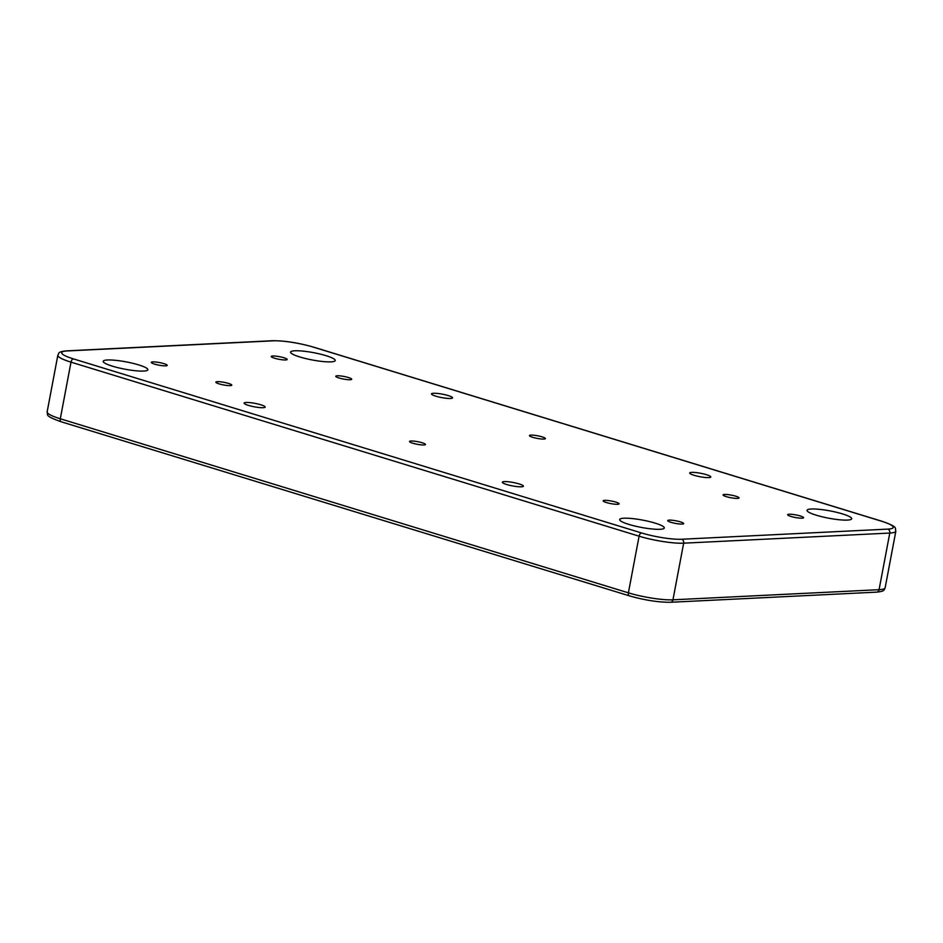 <?xml version="1.0" encoding="UTF-8"?>
<svg xmlns="http://www.w3.org/2000/svg" width="943" height="943" viewBox="0 0 943 943"><rect width="100%" height="100%" fill="white"/><g stroke="black" fill="none" stroke-linecap="round" stroke-linejoin="round"><path stroke-width="1.41" d="M504.34 481.59A10.715 1.745 -169.3 0 1 516.269 483.146A10.715 1.745 -169.3 0 1 523.389 486.187A10.715 1.745 -169.3 0 1 521.385 486.812A10.715 1.745 -169.3 0 1 509.456 485.256A10.715 1.745 -169.3 0 1 502.336 482.215A10.715 1.745 -169.3 0 1 504.34 481.59M691.726 472.384A10.715 1.745 -169.3 0 1 703.655 473.928A10.715 1.745 -169.3 0 1 710.774 476.981A10.715 1.745 -169.3 0 1 708.771 477.606A10.715 1.745 -169.3 0 1 696.842 476.05A10.715 1.745 -169.3 0 1 689.722 472.997A10.715 1.745 -169.3 0 1 691.726 472.384M433.509 393.266A10.715 1.745 -169.3 0 1 445.426 394.822A10.715 1.745 -169.3 0 1 452.546 397.863A10.715 1.745 -169.3 0 1 450.554 398.488A10.715 1.745 -169.3 0 1 438.625 396.932A10.715 1.745 -169.3 0 1 431.505 393.891A10.715 1.745 -169.3 0 1 433.509 393.266M246.123 402.472A10.715 1.745 -169.3 0 1 258.04 404.028A10.715 1.745 -169.3 0 1 265.16 407.07A10.715 1.745 -169.3 0 1 263.156 407.694A10.715 1.745 -169.3 0 1 251.239 406.15A10.715 1.745 -169.3 0 1 244.119 403.097A10.715 1.745 -169.3 0 1 246.123 402.472M217.362 381.667A8.11 1.32 -169.3 0 1 226.391 382.846A8.11 1.32 -169.3 0 1 231.789 385.157A8.11 1.32 -169.3 0 1 230.269 385.628A8.11 1.32 -169.3 0 1 221.228 384.449A8.11 1.32 -169.3 0 1 215.841 382.139A8.11 1.32 -169.3 0 1 217.362 381.667M604.699 500.344A8.11 1.32 -169.3 0 1 613.728 501.523A8.11 1.32 -169.3 0 1 619.127 503.821A8.11 1.32 -169.3 0 1 617.606 504.293A8.11 1.32 -169.3 0 1 608.565 503.126A8.11 1.32 -169.3 0 1 603.178 500.816A8.11 1.32 -169.3 0 1 604.699 500.344M724.625 494.45A8.11 1.32 -169.3 0 1 733.654 495.629A8.11 1.32 -169.3 0 1 739.053 497.928A8.11 1.32 -169.3 0 1 737.532 498.399A8.11 1.32 -169.3 0 1 728.503 497.232A8.11 1.32 -169.3 0 1 723.104 494.922A8.11 1.32 -169.3 0 1 724.625 494.45M337.288 375.774A8.11 1.32 -169.3 0 1 346.317 376.952A8.11 1.32 -169.3 0 1 351.715 379.263A8.11 1.32 -169.3 0 1 350.195 379.734A8.11 1.32 -169.3 0 1 341.166 378.556A8.11 1.32 -169.3 0 1 335.767 376.245A8.11 1.32 -169.3 0 1 337.288 375.774M411.03 441.006A8.11 1.32 -169.3 0 1 420.059 442.184A8.11 1.32 -169.3 0 1 425.458 444.495A8.11 1.32 -169.3 0 1 423.937 444.966A8.11 1.32 -169.3 0 1 414.896 443.788A8.11 1.32 -169.3 0 1 409.51 441.477A8.11 1.32 -169.3 0 1 411.03 441.006M530.956 435.112A8.11 1.32 -169.3 0 1 539.985 436.291A8.11 1.32 -169.3 0 1 545.384 438.601A8.11 1.32 -169.3 0 1 543.863 439.073A8.11 1.32 -169.3 0 1 534.834 437.894A8.11 1.32 -169.3 0 1 529.436 435.583A8.11 1.32 -169.3 0 1 530.956 435.112M669.247 520.123A8.11 1.32 -169.3 0 1 678.288 521.302A8.11 1.32 -169.3 0 1 683.675 523.601A8.11 1.32 -169.3 0 1 682.154 524.072A8.11 1.32 -169.3 0 1 673.125 522.905A8.11 1.32 -169.3 0 1 667.727 520.595A8.11 1.32 -169.3 0 1 669.247 520.123M789.173 514.23A8.11 1.32 -169.3 0 1 798.214 515.408A8.11 1.32 -169.3 0 1 803.601 517.707A8.11 1.32 -169.3 0 1 802.092 518.178A8.11 1.32 -169.3 0 1 793.051 517.012A8.11 1.32 -169.3 0 1 787.664 514.701A8.11 1.32 -169.3 0 1 789.173 514.23M272.727 356.006A8.11 1.32 -169.3 0 1 281.768 357.173A8.11 1.32 -169.3 0 1 287.155 359.483A8.11 1.32 -169.3 0 1 285.635 359.955A8.11 1.32 -169.3 0 1 276.605 358.776A8.11 1.32 -169.3 0 1 271.207 356.478A8.11 1.32 -169.3 0 1 272.727 356.006M152.801 361.9A8.11 1.32 -169.3 0 1 161.831 363.067A8.11 1.32 -169.3 0 1 167.229 365.377A8.11 1.32 -169.3 0 1 165.709 365.849A8.11 1.32 -169.3 0 1 156.679 364.67A8.11 1.32 -169.3 0 1 151.281 362.371A8.11 1.32 -169.3 0 1 152.801 361.9M107.455 359.99A22.715 3.713 -169.3 0 1 132.751 363.291A22.715 3.713 -169.3 0 1 147.851 369.75A22.715 3.713 -169.3 0 1 143.607 371.07A22.715 3.713 -169.3 0 1 118.299 367.77A22.715 3.713 -169.3 0 1 103.2 361.31A22.715 3.713 -169.3 0 1 107.455 359.99M623.901 518.214A22.715 3.713 -169.3 0 1 649.197 521.514A22.715 3.713 -169.3 0 1 664.296 527.974A22.715 3.713 -169.3 0 1 660.053 529.294A22.715 3.713 -169.3 0 1 634.757 526.005A22.715 3.713 -169.3 0 1 619.657 519.534A22.715 3.713 -169.3 0 1 623.901 518.214M811.286 509.008A22.715 3.713 -169.3 0 1 836.582 512.297A22.715 3.713 -169.3 0 1 851.682 518.768A22.715 3.713 -169.3 0 1 847.439 520.088A22.715 3.713 -169.3 0 1 822.143 516.788A22.715 3.713 -169.3 0 1 807.043 510.328A22.715 3.713 -169.3 0 1 811.286 509.008M294.841 350.784A22.715 3.713 -169.3 0 1 320.137 354.073A22.715 3.713 -169.3 0 1 335.236 360.544A22.715 3.713 -169.3 0 1 330.993 361.864A22.715 3.713 -169.3 0 1 305.697 358.564A22.715 3.713 -169.3 0 1 290.597 352.104A22.715 3.713 -169.3 0 1 294.841 350.784M681.671 539.243L887.799 529.117A29.209 4.774 10.7 0 0 881.422 521.173L313.324 347.118A29.209 4.774 10.7 0 0 273.222 340.824L67.094 350.961A29.209 4.774 10.7 0 0 73.471 358.906L641.558 532.96A29.209 4.774 10.7 0 0 681.671 539.243A3.242 2.652 87.2 0 1 683.651 543.18L672.96 599.819L879.076 589.681L889.779 533.054L683.651 543.18A32.451 5.304 -169.3 0 1 639.095 536.19L70.996 362.147L60.305 418.775L628.392 592.829L639.095 536.19A3.242 1.803 107 0 1 641.558 532.96M885.147 587.795C883.791 590.07 885.041 591.285 876.66 592.133A3.242 2.652 87.2 0 0 879.076 589.681A32.451 5.304 10.7 0 0 885.147 587.795L895.85 531.168A32.451 5.304 -169.3 0 1 889.779 533.054A3.242 2.652 87.2 0 0 887.799 529.117M629.323 595.835A3.242 1.803 107 0 1 628.392 592.829A32.451 5.304 10.7 0 0 672.96 599.819A3.242 2.652 87.2 0 1 670.532 602.271C658.45 602.353 644.717 600.219 629.323 595.835L61.224 421.792C42.741 415.238 48.741 414.755 47.15 411.832A32.451 5.304 10.7 0 0 60.305 418.775A3.242 1.803 107 0 0 61.224 421.792M73.471 358.906A3.242 1.803 107 0 0 70.996 362.147A32.451 5.304 -169.3 0 1 57.853 355.205L47.15 411.832M273.222 340.824A3.242 2.652 87.2 0 0 272.468 340.729L66.34 350.867A3.242 2.652 87.2 0 1 67.094 350.961M314.007 347.33A3.242 1.803 107 0 0 313.677 347.165A3.242 1.803 107 0 0 313.324 347.118M895.85 531.168C894.459 527.903 899.386 527.42 881.776 521.208A3.242 1.803 107 0 0 881.422 521.173M876.66 592.133L670.532 602.271M66.34 350.867C57.37 351.833 59.244 353.165 57.853 355.205M272.468 340.729C284.55 340.647 298.283 342.781 313.677 347.165L881.776 521.208"/></g></svg>
